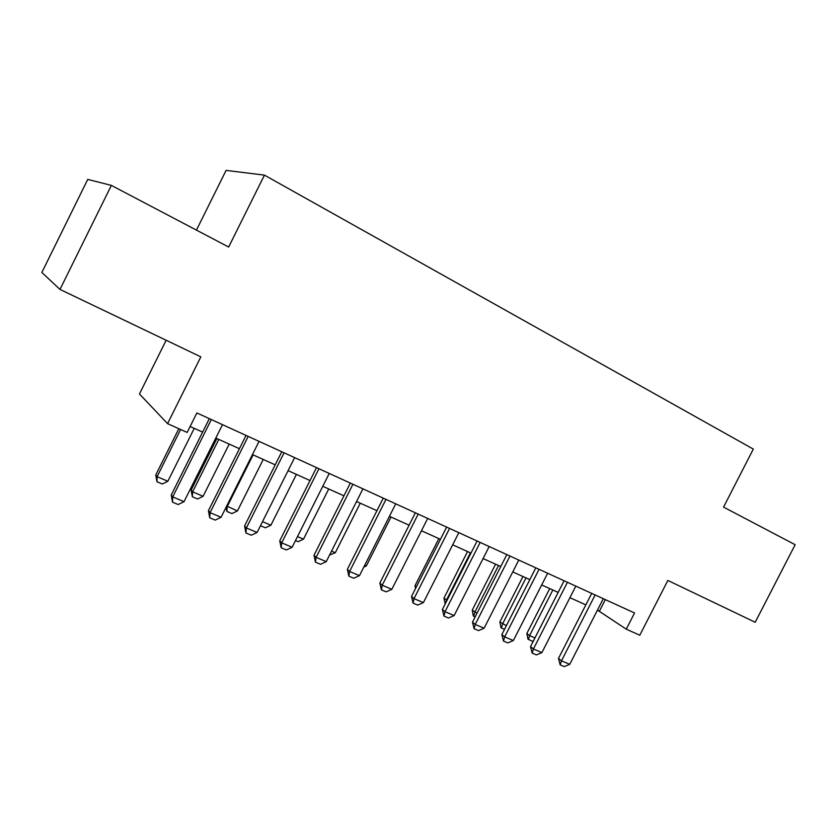 <?xml version="1.0" encoding="UTF-8"?>
<svg xmlns="http://www.w3.org/2000/svg" width="837" height="837" viewBox="0 0 837 837"><rect width="100%" height="100%" fill="white"/><g stroke="black" fill="none" stroke-linecap="round" stroke-linejoin="round"><path stroke-width="1.26" d="M166.155 340.251L139.455 393.976L167.567 423.648L187.174 432.436L196.883 412.955L634.561 612.977L626.264 629.173L639.782 635.231L667.853 580.439L755.204 622.257L795.15 544.72L723.555 507.107L753.31 449.092L264.44 175.132L226.095 170.392L196.444 230.112M111.363 185.395L87.749 179.4L41.85 272.464L59.982 289.424L111.363 185.395L228.658 247.041L264.44 175.132M167.567 423.648L200.838 356.865L59.982 289.424M597.461 610.11L626.264 629.173M190.135 426.483L202.617 432.112M215.8 438.054L239.413 448.705M252.45 454.585L275.195 464.838M288.095 470.645L310.025 480.532M322.789 486.287L343.923 495.818M356.552 501.509L376.943 510.696M389.435 516.324L409.105 525.197M421.461 530.763L440.44 539.321M452.671 544.835L470.99 553.09M483.085 558.551L500.777 566.523M512.757 571.922L529.831 579.612M541.685 584.958L558.174 592.397M569.913 597.691L585.848 604.869M605.329 599.616L599.491 611.02M603.299 598.685L569.746 664.316L564.305 666.608L560.162 664.871L561.47 660.822L558.467 658.457L591.707 593.391M569.746 664.316L561.47 660.822L595.128 594.95M560.162 664.871L558.467 658.457M533.493 640.786L532.426 641.247L527.98 639.186L526.86 633.473L529.58 635.628L534.958 637.92M549.742 588.589L526.86 633.473M552.849 589.991L529.58 635.628L528.429 639.541M575.814 586.13L541.905 652.578L536.423 654.9L532.175 653.122L533.41 648.999L530.501 646.656L564.096 580.773M541.905 652.578L533.41 648.999L567.434 582.301M532.175 653.122L530.501 646.656M547.649 573.261L513.363 640.546L507.85 642.91L503.497 641.09L504.669 636.873L501.855 634.561L535.816 567.852M513.363 640.546L504.669 636.873L539.059 569.338M503.497 641.09L501.855 634.561M518.783 560.068L484.121 628.21L478.565 630.617L474.108 628.754L475.207 624.454L472.497 622.163L506.824 554.607M484.121 628.21L475.207 624.454L509.984 556.04M474.108 628.754L472.497 622.163M489.185 546.54L454.135 615.572L448.548 618.02L443.976 616.105L445.002 611.711L442.396 609.451L477.111 541.016M454.135 615.572L445.002 611.711L480.156 542.418M443.976 616.105L442.396 609.451M504.491 629.372L500.976 627.708L499.867 621.943L506.354 625.72M522.979 576.526L499.867 621.943M526.013 577.896L502.503 624.067L501.415 628.064M475.165 616.911L473.334 615.969L472.246 610.142L477.048 613.207M495.588 564.18L472.246 610.142M498.538 565.509L474.788 612.245L473.763 616.325M445.148 604.032L443.966 598.068L446.989 600.38M467.559 551.541L443.966 598.068M470.415 552.828L446.414 600.139L445.828 602.682M438.85 538.609L415.006 585.701L416.355 586.873M415.518 588.526L415.006 585.701M458.833 532.667L423.396 602.598L417.768 605.099L413.08 603.132L414.012 598.643L411.522 596.425L446.634 527.09M423.396 602.598L414.012 598.643L449.574 528.44M413.08 603.132L411.522 596.425M427.697 518.438L391.852 589.3L386.181 591.843L381.379 589.834L382.227 585.241L379.862 583.054L415.361 512.799M391.852 589.3L382.227 585.241L418.197 514.096M381.379 589.834L379.862 583.054M364.723 565.278L366.334 565.958L391.025 517.046M366.334 565.958L363.792 567.12M395.734 503.832L359.481 575.647L353.779 578.252L348.851 576.18L349.604 571.483L347.365 569.338L383.273 498.141M359.481 575.647L349.604 571.483L385.983 499.375M348.851 576.18L347.365 569.338M331.557 551.123L335.302 552.723L360.266 503.183M335.302 552.723L329.569 555.057M362.934 488.839L326.252 561.637L320.519 564.284L315.455 562.161L316.114 557.358L314.011 555.255L350.337 483.085M326.252 561.637L316.114 557.358L352.921 484.267M315.455 562.161L314.011 555.255M297.491 536.59L303.496 539.154L328.742 488.965M303.496 539.154L298.087 541.685L295.492 540.576M329.244 473.449L292.134 547.252L286.359 549.951L281.159 547.764L281.713 542.857L279.757 540.786L316.512 467.632M292.134 547.252L281.713 542.857L318.96 468.741M281.159 547.764L279.757 540.786M262.504 521.66L270.885 525.228L296.403 474.391M270.885 525.228L265.434 527.812L260.474 525.709M294.634 457.63L257.085 532.468L251.267 535.22L245.921 532.981L246.381 527.959L244.571 525.939L281.766 451.75M257.085 532.468L246.381 527.959L284.067 452.796M245.921 532.981L244.571 525.939M226.701 506.019L237.426 510.957L263.236 459.44M237.426 510.957L231.943 513.583L226.848 511.417L226 507.41M253.109 454.878L227.214 506.594L226.848 511.417M259.062 441.371L221.062 517.276L215.214 520.091L209.721 517.789L210.066 512.642L208.413 510.675L246.047 435.428M221.062 517.276L210.066 512.642L248.202 436.412M209.721 517.789L208.413 510.675M216.877 438.546L191.139 490.074L192.615 491.832L203.088 496.299L229.192 444.091M203.088 496.299L197.584 498.988L192.343 496.759L191.139 490.074M218.802 439.415L192.615 491.832L192.343 496.759M222.496 424.662L184.035 501.666L178.145 504.533L172.495 502.158L172.715 496.896L171.24 494.981L209.334 418.646M184.035 501.666L172.715 496.896L211.322 419.557M172.495 502.158L171.24 494.981M178.836 428.69L155.766 474.966L157.094 476.671L167.85 481.265L194.247 428.345M167.85 481.265L162.305 483.995L156.937 481.714L155.766 474.966M180.614 429.496L157.094 476.671L156.937 481.714"/></g></svg>
